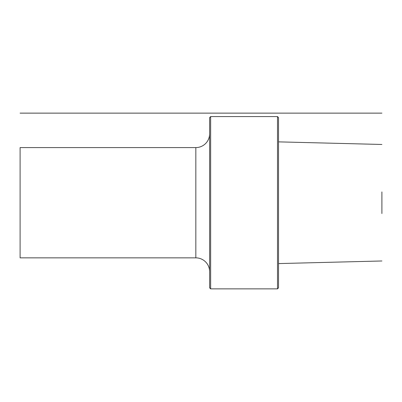 <?xml version="1.0" encoding="UTF-8"?>
<svg xmlns="http://www.w3.org/2000/svg" width="402" height="402" viewBox="0 0 402 402"><rect width="100%" height="100%" fill="white"/><g stroke="black" fill="none" stroke-linecap="round" stroke-linejoin="round"><path stroke-width="0.6" d="M381.9 213.522L381.9 191.92M277.496 116.58L278.531 117.615L278.531 287.832L277.496 288.867L210.648 288.867L210.648 116.58L277.496 116.58L277.496 288.867M278.531 211.336L278.531 242.592M278.531 260.134L278.531 263.581L381.9 260.978M278.531 202.724L278.531 263.039L278.531 202.724M210.648 288.867L209.613 287.832L209.613 117.615L210.648 116.58M209.613 133.811A13.784 13.784 0 0 1 195.829 147.589L20.1 147.589L20.1 257.853L195.829 257.853L195.829 147.589M209.613 271.636A13.784 13.784 0 0 0 195.829 257.853M381.9 113.133L20.1 113.133M381.9 144.469L278.531 141.866"/></g></svg>

